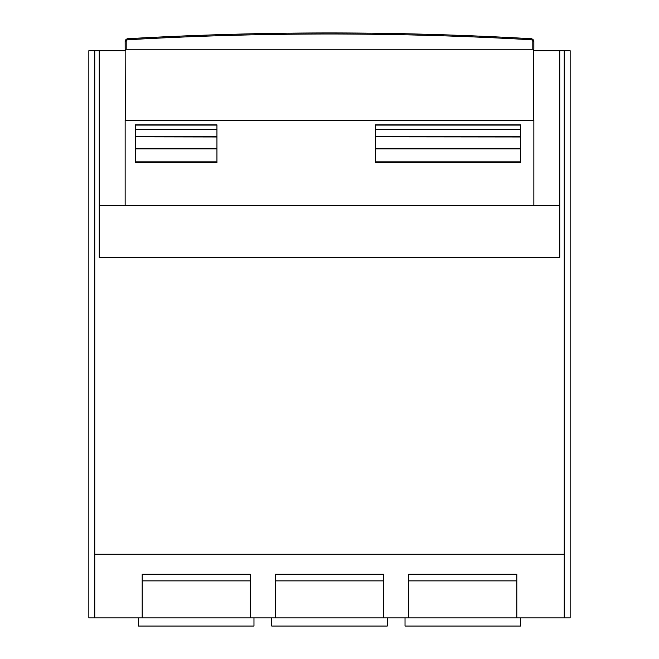 <?xml version="1.0" encoding="UTF-8"?>
<svg xmlns="http://www.w3.org/2000/svg" width="659" height="659" viewBox="0 0 659 659"><rect width="100%" height="100%" fill="white"/><g stroke="black" fill="none" stroke-linecap="round" stroke-linejoin="round"><path stroke-width="0.99" d="M138.464 617.903L138.464 626.05L253.97 626.05L253.97 617.903M271.747 617.903L271.747 626.05L387.253 626.05L387.253 617.903M405.03 617.903L405.03 626.05L520.536 626.05L520.536 617.903M564.219 617.903L570.142 617.903L570.142 50.718L559.779 50.718L559.779 257.307L99.221 257.307L99.221 50.718L88.858 50.718L88.858 617.903L564.219 617.903L564.219 554.227L94.781 554.227L94.781 617.903M516.837 617.903L516.837 574.22L408.728 574.22L408.728 617.903M383.554 617.903L383.554 574.22L275.446 574.22L275.446 617.903M250.272 617.903L250.272 574.22L142.163 574.22L142.163 617.903M99.221 50.718L125.284 50.718M533.716 50.718L559.779 50.718M408.728 580.884L516.837 580.884M275.446 580.884L383.554 580.884M142.163 580.884L250.272 580.884M559.779 257.307L559.779 205.476L99.221 205.476L99.221 257.307M94.781 50.718L94.781 554.227M564.219 50.718L564.219 554.227M125.136 205.476L125.136 120.325L533.864 120.325L533.864 205.476M135.499 124.864L216.951 124.864L135.499 124.864L135.499 129.485L216.951 129.485L216.951 125.078L135.499 125.078M520.536 125.078L375.408 124.864L375.408 129.485L520.536 129.485L520.536 125.078L375.408 125.078M216.951 136.833L135.499 136.833L135.499 162.625L216.951 162.625L135.499 162.625M135.499 136.833L216.951 136.981L216.951 148.341L135.499 148.341M135.499 129.699L135.499 136.767L216.951 136.767L216.951 129.699L135.499 129.699M216.951 148.341L216.951 162.625M216.951 129.551L135.499 129.551M520.536 129.551L520.536 136.767L375.408 136.767L375.408 129.551L520.536 129.699L375.408 129.551M520.536 136.833L520.536 162.625L375.408 162.625L375.408 136.833L520.536 136.981L375.408 136.833M520.536 124.864L375.408 124.864M132.616 38.444L134.461 38.346L132.616 38.444M138.324 38.131L140.762 38L138.324 38.131M526.384 38.444L524.539 38.346L526.384 38.444M520.676 38.131L518.238 38L520.676 38.131M125.284 120.325L125.136 41.674A2.966 2.966 0 0 1 127.928 38.716A3528.245 3528.245 0 0 1 531.072 38.716A2.966 2.966 0 0 1 533.864 41.674L532.826 41.674A1.928 1.928 0 0 0 531.014 39.746A3527.207 3527.207 0 0 0 127.986 39.746A1.928 1.928 0 0 0 126.174 41.674L126.174 49.244L532.826 49.244L532.826 41.674M531.014 39.746L531.072 38.716A2.966 2.966 0 0 1 533.864 41.674L533.864 49.244L532.826 49.244M126.174 49.244L125.284 49.244M533.716 49.244L533.716 120.325M216.951 162.073L135.499 162.073M216.951 161.883L135.499 161.883M216.951 148.86L135.499 148.86M520.536 148.341L375.408 148.341M520.536 148.86L375.408 148.86M520.536 161.883L375.408 161.883M520.536 162.073L375.408 162.073M125.136 41.674L126.174 41.674M127.928 38.716L127.986 39.746"/></g></svg>
